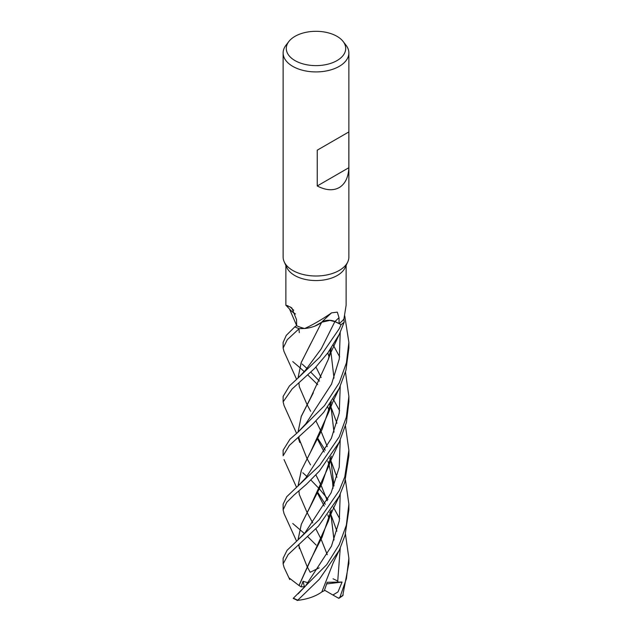 <?xml version="1.0" encoding="UTF-8"?>
<svg xmlns="http://www.w3.org/2000/svg" width="632" height="632" viewBox="0 0 632 632"><rect width="100%" height="100%" fill="white"/><g stroke="black" fill="none" stroke-linecap="round" stroke-linejoin="round"><path stroke-width="0.95" d="M284.052 405.523L283.128 401.873L292.126 388.964L314.704 368.369L327.889 352.814L339.242 334.447L344.219 322.075A32.84 18.96 180 0 1 341.098 324.603L334.873 321.609L329.872 320.4L321.704 322.233L314.791 326.144M304.711 328.506C313.117 324.658 322.075 319.452 331.563 312.864A556.468 287.331 86.6 0 0 321.664 322.225A26.149 15.097 180 0 1 316.561 325.393A26.149 15.097 180 0 1 304.711 328.506A30.131 17.396 180 0 1 304.585 328.474L299.197 328.672A32.84 18.96 180 0 1 294.82 326.863L286.272 335.395L283.128 342.37L283.128 348.05L287.276 339.7L299.141 328.664A32.872 18.976 180 0 1 294.796 326.878M295.468 314.009L292.632 312.074L295.468 314.009M343.121 41.467L346.004 45.196A32.872 18.976 180 0 1 348.872 52.938L348.872 257.027A32.872 18.976 180 0 1 347.766 261.909L345.112 267.652A30.131 17.396 180 0 1 337.306 275.473A30.131 17.396 180 0 1 308.179 279.968A30.131 17.396 180 0 1 286.889 267.652L284.234 261.909A32.872 18.976 180 0 1 283.128 257.027L283.128 52.938A32.872 18.976 180 0 1 285.996 45.196L288.879 41.467A29.704 17.151 180 0 1 294.994 36.34A29.704 17.151 180 0 1 343.121 41.467A29.704 17.151 180 0 1 337.006 60.593A29.704 17.151 180 0 1 299.157 62.592A29.704 17.151 180 0 1 288.879 41.467M285.869 265.448L285.869 305.193L290.791 310.383A26.149 15.097 180 0 0 293.453 312.698A26.149 15.097 180 0 0 295.46 313.978L293.453 312.698M288.066 305.856C284.534 304.829 285.245 305.201 290.199 306.962L291.85 307.982L296.566 319.76L296.669 325.717A30.131 17.396 180 0 0 304.585 328.474L299.197 328.672A32.84 18.96 180 0 1 294.82 326.863L296.669 325.583M331.563 312.864L337.306 312.121L339.021 317.691L339.108 323.537L334.976 321.538A553.885 285.996 86.6 0 1 339.021 317.691M347.766 261.909A32.872 18.976 180 0 1 339.242 270.449A32.872 18.976 180 0 1 307.468 275.355A32.872 18.976 180 0 1 284.234 261.909M348.872 52.938A32.872 18.976 180 0 1 339.242 66.36A32.872 18.976 180 0 1 303.423 70.476A32.872 18.976 180 0 1 283.128 52.938M348.848 131.938L348.848 167.717C348.398 177.323 345.198 183.936 339.242 187.578C333.111 190.919 325.78 190.382 317.24 185.966L317.24 150.179L348.848 131.938L317.24 150.179M344.219 322.107A32.872 18.976 180 0 1 341.122 324.611L334.873 321.625L341.098 324.603A32.84 18.96 180 0 0 344.219 322.075L343.887 318.97A30.131 17.396 180 0 0 343.934 318.891L346.131 305.193L346.131 265.448M321.664 322.225A9.448 5.459 180 0 1 334.976 321.538M343.887 318.97A30.131 17.396 180 0 1 339.108 323.537M321.696 322.217L316.561 325.393M329.872 320.4L334.873 321.625C330.117 319.737 325.678 319.966 321.57 322.304M293.69 310.28A556.468 305.999 147.3 0 0 290.199 306.962M321.696 322.249L301.306 362.294L298.004 378.062L289.409 385.97L283.128 396.422L283.128 401.873M348.848 167.717L317.24 185.966M302.791 472.76L306.931 476.457M310.857 480.02L319.421 488.939L325.907 496.768M325.946 496.815L327.945 499.43M333.293 507.038L339.661 518.667M345.443 533.985L348.872 558.261L346.399 578.715L339.874 597.382L338.499 598.18M342.955 594.53L348.872 563.254M339.242 382.842L324.461 405.665L298.035 432.146L289.938 439.248L283.128 450.221L283.128 455.767L289.33 445.449L312.88 423.961L323.734 412.285L339.242 388.427L345.933 370.352L348.872 348.05L348.872 342.37L346.415 362.847L339.242 382.842M316.158 545.076L307.903 536.829M304.379 533.527L292.758 523.486M345.467 372.058L348.872 396.422L346.336 417.112L339.242 436.783L319.816 465.207L286.786 496.657L283.128 504.154L283.128 509.866L286.731 502.322L293.943 495.133L306.552 484.159L319.334 471.148L339.242 442.195L346.423 422.476L348.872 401.525M284.021 513.532L283.128 509.866M339.242 544.618L326.72 564.653L293.193 598.378L297.546 600.4L319.326 579.283L339.242 550.322L345.08 535.233L348.872 509.866L348.872 504.154L346.344 525.176L339.242 544.618M345.459 480.115L348.872 504.154M341.122 324.611L339.242 328.735L319.721 357.238L298.004 378.062L305.422 370.289L321.222 348.84L334.881 321.609M283.973 351.4L283.128 348.05M345.483 426.11L348.872 450.213L344.78 476.876L339.242 490.574L319.097 519.781L287.078 550.29L283.128 558.261L283.128 563.886L288.192 554.556L318.528 526.077L339.242 496.223L344.709 482.548L348.872 455.767L348.872 450.387M284.076 567.425L283.128 563.886M333.048 578.77L337.938 581.156M327.281 554.659L321.151 539.317L327.257 554.691M321.151 539.309L315.913 528.937M312.722 522.917L310.762 519.243M297.996 486.134L301.306 470.342L310.502 452.133L328.261 413.217L331.373 401.865M333.996 378.134L330.757 350.547M330.425 349.306L330.718 350.491L330.441 349.283M310.77 519.275L306.994 512.347L299.268 494.429M298.035 486.103L301.48 469.971L322.138 429.365L331.31 401.96M297.087 486.909L305.698 478.045L331.35 438.355L339.234 413.107L340.229 386.35M330.386 351.929L329.659 350.389M333.269 345.119L339.637 356.835M299.062 585.485L328.324 521.195L331.239 510.174M334.004 485.874L330.718 458.421M330.71 458.382L330.457 457.339M321.143 431.601L327.281 446.603L321.151 431.577L315.953 420.904M304.521 587.223L303.052 581.274L301.061 586.859L298.991 585.485L310.502 559.865L322.083 537.224L331.208 510.214M333.973 485.969L330.702 458.5M330.686 458.461L330.425 457.378M310.62 411.25L307.034 404.559L299.307 386.729M298.035 378.039L301.132 362.768L310.818 343.445M298.099 593.867L305.556 585.943L331.46 546.182L339.305 520.839L340.214 494.137M336.927 477.247L331.658 462.648M331.579 462.482L330.354 459.883M330.339 459.859L329.667 458.484M325.283 450.253L317.778 438.332M317.714 384.659L307.768 374.918M304.284 371.656L299.56 367.374M299.536 367.358L292.758 361.583M298.952 585.485L288.935 577.79M302.151 364.064L306.931 368.417M310.794 372.153L319.468 381.128M333.183 399.076L339.629 410.729M330.433 403.271L330.726 404.496M330.749 404.575L333.973 432.185M331.215 456.209L322.123 483.219L301.322 524.323L298.035 539.886M298.541 545.076L307.041 566.351L310.201 572.316M305.058 532.729L331.121 492.826L339.234 467.253L340.206 440.188L339.234 467.253L331.121 492.826L305.082 532.705L297.601 540.265M336.943 423.211L331.737 409.038L336.943 423.211M331.682 408.912L330.378 406.028L331.682 408.912M330.354 405.981L329.627 404.44L330.354 405.981M310.186 572.284L319.168 567.852M297.996 539.926L301.282 524.37L310.225 506.493L328.356 466.985L331.255 456.154M333.996 432.13L330.757 404.527M330.741 404.448L330.449 403.248M321.159 377.502L315.968 367.066M333.965 540.005L330.71 512.497M330.702 512.441L330.418 511.343M327.281 500.702L321.103 485.431L315.882 474.861L321.111 485.4M310.525 464.852L306.978 458.5M306.97 458.492L298.541 437.312M340.229 332.321L339.289 358.937L331.539 384.145L305.762 423.859L298.035 432.146L301.211 416.559L313.322 392.82M338.697 598.291L332.898 595.02L338.009 591.908L342.086 582.04L327.186 582.285L324.327 590.675L321.83 591.939M337.638 582.38L340.237 548.197M336.888 531.164L331.682 516.613M331.634 516.502L330.402 513.784M330.378 513.745L329.707 512.347M325.306 504.273L317.77 492.344M344.74 315.842L348.872 342.37M339.905 548.916L333.183 562.907L321.814 591.971C315.479 596.474 307.223 599.302 297.04 600.455M334.012 539.886L330.726 512.418M330.718 512.37L330.449 511.304M327.305 500.67L321.119 485.408M298.138 437.66L299.789 442.503L298.509 437.344M298.012 432.162L301.306 416.251L310.573 397.907L328.213 359.608L331.326 348.019M342.086 582.04L326.657 583.928M332.898 595.02L324.516 590.162M301.061 586.859L304.972 586.678M308.076 582.807L303.052 581.274M343.216 594.981A32.872 18.976 180 0 1 339.874 597.382M297.569 600.044A32.872 18.976 180 0 1 293.406 598.117M333.491 595.336L333.672 594.87M348.872 558.261L348.872 563.886M284.021 459.567L296.55 487.351M328.261 413.217L333.427 400.585L339.724 387.44M299.276 494.445L298.952 490.748M327.803 352.925L329.051 356.819M331.247 402.055L329.896 407.695M317.414 439.043L324.24 452.062M327.81 461.06L329.193 465.278L332.566 481.837L333.032 488.346M331.16 510.293L330.038 515.088M299.315 386.784L298.92 382.96M283.973 567.204L289.764 579.583M328.324 521.195C329.809 516.044 333.538 508.096 334.336 506.635L339.929 494.769M283.934 351.321L296.598 379.326M299.315 548.552L298.944 544.713M327.795 407.008L329.003 410.776M299.307 332.653L298.952 328.838M283.942 513.374L296.574 541.158M328.356 466.985L331.208 459.527L339.7 441.255M289.495 309.008L296.661 325.591M317.422 493.039L324.24 506.09M327.826 514.859L329.059 518.651M299.292 440.717L298.92 436.996M331.223 348.161L329.92 353.73M284.029 405.475L296.598 433.426M328.213 359.608L330.497 353.343L339.945 332.945M339.226 598.133L342.765 595.676M348.872 396.43L348.872 401.873"/></g></svg>
